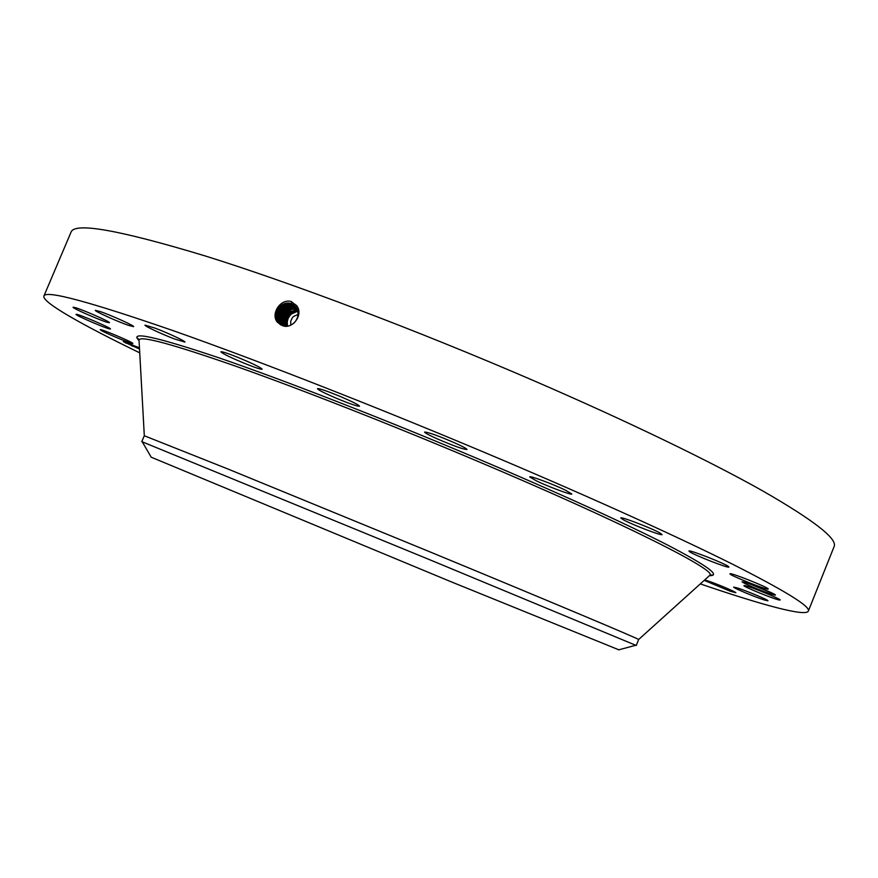 <?xml version="1.0" encoding="UTF-8"?>
<svg xmlns="http://www.w3.org/2000/svg" width="878" height="878" viewBox="0 0 878 878"><rect width="100%" height="100%" fill="white"/><g stroke="black" fill="none" stroke-linecap="round" stroke-linejoin="round"><path stroke-width="1.32" d="M139.734 352.846C81.786 324.706 41.661 302.087 43.9 296.04C45.7 289.938 88.799 301.483 173.185 330.666C257.989 360.474 383.73 409.686 500.888 459.348C595.899 499.648 679.66 537.753 733.207 564.532C785.7 591.146 810.745 606.665 808.331 611.11C805.664 616.982 761.259 604.755 700.304 583.892M43.9 296.04L71.063 232.11C74.564 222.046 119.112 229.937 204.695 255.794C290.574 282.54 416.666 330.117 533.231 380.47C627.748 421.33 710.478 461.455 762.795 490.956C814.016 520.424 837.788 538.971 834.1 546.61L808.331 611.11M281.849 325.332L281.871 325.343C291.803 330.523 304.293 314.763 296.501 305.478L290.848 301.428C279.841 298.707 270.402 314.631 277.514 322.347L281.849 325.332M742.645 581.785L743.271 581.916C748.638 582.904 776.624 594.362 775.428 595.075L774.275 594.999C765.792 592.463 756.057 588.677 745.093 583.64L746.53 582.849M742.042 581.862L745.093 583.64M100.301 329.755L100.29 329.689C99.872 328.284 133.335 342.42 132.852 343.441L132.852 343.485C133.193 344.845 100.41 331.028 100.301 329.755M110.024 329.009C106.414 328.712 74.817 315.081 76.057 314.346L76.419 314.302C79.668 314.423 111.923 328.339 110.463 328.976L110.024 329.009M107.335 322.358C99.543 320.152 71.853 307.937 73.083 307.223L75.036 307.541C82.675 309.638 110.902 322.105 109.443 322.709L107.335 322.358M128.331 325.299C117.389 321.546 94.22 311.053 95.34 310.34L100.421 311.613C111.407 315.356 134.905 326.012 133.599 326.638L128.331 325.299M174.898 339.106C162.298 334.375 144.069 325.87 145.002 325.134L154.868 328.065C167.654 332.85 185.993 341.432 184.929 342.091L174.898 339.106M245.917 363.92C231.013 357.752 222.672 353.724 220.905 351.804C221.827 351.387 227.215 353.143 237.082 357.05C252.14 363.283 260.503 367.333 262.149 369.188C261.172 369.583 255.75 367.827 245.917 363.92M336.285 398.228C324.487 393.146 318.209 389.964 317.452 388.669C319.318 388.361 327.077 391.028 340.752 396.691C352.605 401.795 358.861 404.977 359.519 406.218C357.565 406.492 349.828 403.836 336.285 398.228M436.937 438.726C428.892 435.104 424.776 432.876 424.59 432.064C428.014 432.086 438.089 435.707 454.804 442.918C462.783 446.518 466.833 448.713 466.953 449.492C463.452 449.437 453.443 445.848 436.937 438.726M536.37 480.859L529.741 476.908C529.346 475.36 553.316 484.239 565.465 490.176L571.841 494.007C572.039 495.499 548.487 486.741 536.37 480.859M623.336 519.776L620.801 517.965C620.219 516.176 651.136 527.974 659.751 532.858L662.078 534.559C662.396 536.26 632.171 524.704 623.336 519.776M689.351 551.549L688.956 551.066C688.341 549.156 725.557 563.731 728.597 566.606L728.894 567.023C729.212 568.823 692.885 554.589 689.351 551.549M730.057 573.751C731.001 572.511 769.786 588.04 768.206 589.028L768.096 589.105C766.362 590.016 728.531 574.827 729.991 573.817L730.057 573.751M745.06 585.659C750.953 586.789 781.629 599.345 780.191 600.036L778.918 599.937C772.519 598.587 742.623 586.328 743.929 585.593L745.06 585.659M736.763 587.755C745.433 590.367 769.117 600.267 767.932 600.793L764.628 600.069C755.706 597.336 732.581 587.656 733.646 587.097L736.763 587.755M704.716 579.908L709.018 581.291C718.819 584.66 736.763 592.343 735.841 592.76L730.046 591.146L704.211 580.38M139.525 349.082L123.348 341.641L139.459 347.82M293.878 323.247C298.674 317.946 299.299 312.502 295.765 306.905L291.441 303.777C281.564 299.563 270.885 314.302 277.7 322.27L280.455 324.684M294.229 305.357L291.463 303.788C281.531 299.541 270.863 314.291 277.678 322.259L280.367 324.63M750.306 584.144L772.497 593.265M124.5 342.014L125.378 342.475M618.836 649.808L450.271 581.434L151.203 457.208L142.335 441.952M290.739 325.178L290.728 321.183L292.165 318.034L293.548 316.486L298.048 314.401M294.646 305.709L292.33 304.479C282.486 300.276 271.895 314.917 278.666 322.819L280.949 324.937M141.753 441.667L144.31 435.762L227.764 468.94L431.35 552.449C554.336 603.263 639.886 639.305 638.624 639.513L636.276 645.495L428.552 559.253L142.269 441.843M125.949 342.321L139.459 347.984M635.672 645.286L636.276 645.495M287.666 326.056C286.579 321.502 287.808 317.496 291.353 314.039L297.785 311.196M294.657 305.72L292.352 304.501C282.518 300.298 271.917 314.928 278.688 322.841L280.96 324.948M139.514 348.917L125.795 342.672M126.311 343.232L125.258 342.76L126.311 343.232M132.523 346.141L131.48 345.658L132.523 346.141M129.373 343.627L130.427 344.11L129.373 343.627M137.231 346.876L138.274 347.359L137.231 346.876M297.642 310.614L290.453 313.413C286.601 317.09 285.405 321.337 286.854 326.155M137.846 347.666L130.131 344.385L137.846 347.666M136.222 346.898L131.217 344.999L136.233 346.821M129.999 344.352L131.206 344.977L129.999 344.352M138.076 347.787L132.479 345.603L138.076 347.787M138.537 348.105L136.507 347.293L138.537 348.116M138.263 348.127L136.375 347.403L138.263 348.127M136.496 347.392L132.172 345.504L136.507 347.37M297.477 310.088L289.663 312.875C285.624 316.782 284.494 321.216 286.283 326.177M297.455 310.022L289.564 312.809C285.504 316.738 284.395 321.194 286.217 326.177M279.643 323.389C272.926 315.542 283.44 301.022 293.208 305.193L293.23 305.204C283.462 301.033 272.948 315.553 279.665 323.4L281.465 325.178L279.314 323.565M285.624 326.177C283.396 321.063 284.406 316.398 288.675 312.195L297.247 309.473L288.741 312.239C284.483 316.42 283.462 321.063 285.657 326.177M280.631 323.949L282.014 325.398L280.653 323.96C273.98 316.179 284.417 301.769 294.108 305.906L294.086 305.895C284.395 301.758 273.958 316.157 280.631 323.949L280.291 324.136M283.759 322.884L285.076 326.144L283.759 322.874C283.232 318.132 284.593 314.379 287.819 311.602L292.209 309.21L297.038 308.979M297.027 308.968L292.198 309.188L287.786 311.591L284.516 316.036L283.539 321.348M296.303 307.212L294.986 306.609C285.372 302.504 275.012 316.793 281.629 324.531L282.606 325.628L281.267 324.695M295.798 306.949L294.964 306.598C285.339 302.482 274.979 316.782 281.608 324.52M296.775 308.452C287.666 305.5 278.359 318.626 284.439 326.067C278.326 318.626 287.644 305.467 296.764 308.43M282.584 325.079C275.911 317.254 286.48 303.25 295.831 307.3L295.864 307.311C286.316 303.228 276.032 317.419 282.595 325.09L283.21 325.804L282.244 325.255M283.55 325.639C277.031 317.968 287.172 304.194 296.468 307.915C287.183 304.227 277.053 317.99 283.572 325.65L283.221 325.815M139.053 340.554C128.693 330.732 155.143 336.428 218.381 357.631C282.222 379.494 383.631 418.894 478.784 459.15C558.068 492.701 627.364 524.396 667.938 545.227C707.459 565.849 721.288 575.99 709.446 575.65M291.441 303.777L291.748 301.758M139.053 340.488L137.429 337.964L139.02 339.907C140.689 335.517 173.153 344.363 236.401 366.433C299.541 388.789 391.314 424.776 477.347 461.148C622.645 522.476 717.15 570.36 709.918 575.222L712.42 574.958L709.501 575.606M295.765 306.905L296.599 305.61M144.31 435.762L139.02 339.907M638.624 639.513L709.918 575.222M635.793 645.253L618.628 649.863"/></g></svg>
